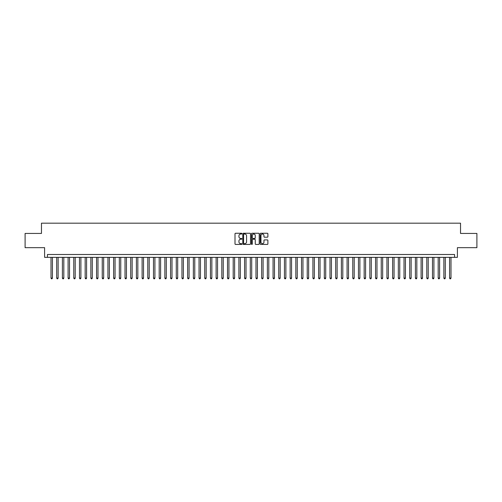 <?xml version="1.0" encoding="UTF-8"?>
<svg xmlns="http://www.w3.org/2000/svg" width="502" height="502" viewBox="0 0 502 502"><rect width="100%" height="100%" fill="white"/><g stroke="black" fill="none" stroke-linecap="round" stroke-linejoin="round"><path stroke-width="0.75" d="M241.889 233.643A0.389 0.389 0 0 0 241.5 233.254L235.563 233.254A0.558 0.558 0 0 0 235.005 233.813L235.005 243.872A0.558 0.558 0 0 0 235.563 244.43L241.5 244.43A0.389 0.389 0 0 0 241.889 244.041A0.389 0.389 0 0 0 241.5 243.652L240.728 243.652A1.788 1.788 0 0 1 238.939 241.864L238.939 241.023A1.788 1.788 0 0 1 240.728 239.234L241.5 239.234A0.389 0.389 0 0 0 241.889 238.845A0.389 0.389 0 0 0 241.5 238.45L240.728 238.45A1.788 1.788 0 0 1 238.939 236.662L238.939 235.827A1.788 1.788 0 0 1 240.728 234.039L241.5 234.039A0.389 0.389 0 0 0 241.889 233.643M267.334 237.195A0.558 0.558 0 0 0 267.892 236.637L267.892 233.813A0.558 0.558 0 0 0 267.334 233.254L260.739 233.254A0.558 0.558 0 0 0 260.18 233.813L260.18 243.872A0.558 0.558 0 0 0 260.739 244.43L267.334 244.43A0.558 0.558 0 0 0 267.892 243.872L267.892 240.464A0.558 0.558 0 0 0 267.334 239.906L264.51 239.906A0.558 0.558 0 0 0 263.952 240.464L263.952 242.152A1.493 1.493 0 0 1 262.458 243.652A1.493 1.493 0 0 1 260.965 242.152L260.965 235.532A1.493 1.493 0 0 1 262.458 234.039A1.493 1.493 0 0 1 263.952 235.532L263.952 236.637A0.558 0.558 0 0 0 264.51 237.195L267.334 237.195M454.555 257.35L457.397 257.35L457.397 247.668L476.9 247.668L476.9 233.436L460.529 233.436L460.529 223.183L41.471 223.183L41.471 233.436L25.1 233.436L25.1 247.668L44.603 247.668L44.603 257.35L454.555 257.35L454.555 254.501L47.445 254.501L47.445 257.35M250.511 233.813A0.558 0.558 0 0 0 249.952 233.254L243.357 233.254A0.558 0.558 0 0 0 242.799 233.813L242.799 243.872A0.558 0.558 0 0 0 243.357 244.43L249.952 244.43A0.558 0.558 0 0 0 250.511 243.872L250.511 233.813M252.048 233.254L258.643 233.254A0.558 0.558 0 0 1 259.201 233.813L259.201 243.872A0.558 0.558 0 0 1 258.643 244.43L255.819 244.43A0.558 0.558 0 0 1 255.261 243.872L255.261 239.793A0.558 0.558 0 0 0 254.702 239.234L252.832 239.234A0.558 0.558 0 0 0 252.274 239.793L252.274 244.041A0.389 0.389 0 0 1 251.878 244.43A0.389 0.389 0 0 1 251.489 244.041L251.489 233.813A0.558 0.558 0 0 1 252.048 233.254M243.972 234.039A0.389 0.389 0 0 0 243.583 234.428L243.583 243.257A0.389 0.389 0 0 0 243.972 243.652L244.781 243.652A1.788 1.788 0 0 0 246.57 241.864L246.57 235.827A1.788 1.788 0 0 0 244.781 234.039L243.972 234.039M255.261 235.563A1.493 1.493 0 0 0 253.767 234.064A1.493 1.493 0 0 0 252.274 235.563L252.274 237.892A0.558 0.558 0 0 0 252.832 238.45L254.702 238.45A0.558 0.558 0 0 0 255.261 237.892L255.261 235.563M51.009 257.35L51.009 278.077L52.428 278.077L52.428 257.35M52.428 278.077L52.001 278.817L51.436 278.817L51.009 278.077M56.701 257.35L56.701 278.077L58.125 278.077L58.125 257.35M58.125 278.077L57.699 278.817L57.128 278.817L56.701 278.077M62.392 257.35L62.392 278.077L63.817 278.077L63.817 257.35M63.817 278.077L63.39 278.817L62.819 278.817L62.392 278.077M68.09 257.35L68.09 278.077L69.514 278.077L69.514 257.35M69.514 278.077L69.081 278.817L68.517 278.817L68.09 278.077M73.781 257.35L73.781 278.077L75.206 278.077L75.206 257.35M75.206 278.077L74.779 278.817L74.208 278.817L73.781 278.077M79.473 257.35L79.473 278.077L80.897 278.077L80.897 257.35M80.897 278.077L80.471 278.817L79.9 278.817L79.473 278.077M85.171 257.35L85.171 278.077L86.595 278.077L86.595 257.35M86.595 278.077L86.168 278.817L85.597 278.817L85.171 278.077M90.862 257.35L90.862 278.077L92.286 278.077L92.286 257.35M92.286 278.077L91.86 278.817L91.289 278.817L90.862 278.077M96.56 257.35L96.56 278.077L97.978 278.077L97.978 257.35M97.978 278.077L97.551 278.817L96.986 278.817L96.56 278.077M102.251 257.35L102.251 278.077L103.676 278.077L103.676 257.35M103.676 278.077L103.249 278.817L102.678 278.817L102.251 278.077M107.943 257.35L107.943 278.077L109.367 278.077L109.367 257.35M109.367 278.077L108.94 278.817L108.369 278.817L107.943 278.077M113.64 257.35L113.64 278.077L115.058 278.077L115.058 257.35M115.058 278.077L114.632 278.817L114.067 278.817L113.64 278.077M119.332 257.35L119.332 278.077L120.756 278.077L120.756 257.35M120.756 278.077L120.329 278.817L119.758 278.817L119.332 278.077M125.023 257.35L125.023 278.077L126.448 278.077L126.448 257.35M126.448 278.077L126.021 278.817L125.45 278.817L125.023 278.077M130.721 257.35L130.721 278.077L132.145 278.077L132.145 257.35M132.145 278.077L131.719 278.817L131.147 278.817L130.721 278.077M136.412 257.35L136.412 278.077L137.837 278.077L137.837 257.35M137.837 278.077L137.41 278.817L136.839 278.817L136.412 278.077M142.11 257.35L142.11 278.077L143.528 278.077L143.528 257.35M143.528 278.077L143.101 278.817L142.537 278.817L142.11 278.077M147.801 257.35L147.801 278.077L149.226 278.077L149.226 257.35M149.226 278.077L148.799 278.817L148.228 278.817L147.801 278.077M153.493 257.35L153.493 278.077L154.917 278.077L154.917 257.35M154.917 278.077L154.49 278.817L153.919 278.817L153.493 278.077M159.19 257.35L159.19 278.077L160.609 278.077L160.609 257.35M160.609 278.077L160.182 278.817L159.617 278.817L159.19 278.077M164.882 257.35L164.882 278.077L166.306 278.077L166.306 257.35M166.306 278.077L165.88 278.817L165.309 278.817L164.882 278.077M170.573 257.35L170.573 278.077L171.998 278.077L171.998 257.35M171.998 278.077L171.571 278.817L171 278.817L170.573 278.077M176.271 257.35L176.271 278.077L177.695 278.077L177.695 257.35M177.695 278.077L177.269 278.817L176.698 278.817L176.271 278.077M181.962 257.35L181.962 278.077L183.387 278.077L183.387 257.35M183.387 278.077L182.96 278.817L182.389 278.817L181.962 278.077M187.654 257.35L187.654 278.077L189.078 278.077L189.078 257.35M189.078 278.077L188.652 278.817L188.087 278.817L187.654 278.077M193.352 257.35L193.352 278.077L194.776 278.077L194.776 257.35M194.776 278.077L194.349 278.817L193.778 278.817L193.352 278.077M199.043 257.35L199.043 278.077L200.467 278.077L200.467 257.35M200.467 278.077L200.041 278.817L199.47 278.817L199.043 278.077M204.741 257.35L204.741 278.077L206.159 278.077L206.159 257.35M206.159 278.077L205.732 278.817L205.167 278.817L204.741 278.077M210.432 257.35L210.432 278.077L211.857 278.077L211.857 257.35M211.857 278.077L211.43 278.817L210.859 278.817L210.432 278.077M216.124 257.35L216.124 278.077L217.548 278.077L217.548 257.35M217.548 278.077L217.121 278.817L216.55 278.817L216.124 278.077M221.821 257.35L221.821 278.077L223.246 278.077L223.246 257.35M223.246 278.077L222.819 278.817L222.248 278.817L221.821 278.077M227.513 257.35L227.513 278.077L228.937 278.077L228.937 257.35M228.937 278.077L228.51 278.817L227.939 278.817L227.513 278.077M233.204 257.35L233.204 278.077L234.629 278.077L234.629 257.35M234.629 278.077L234.202 278.817L233.637 278.817L233.204 278.077M238.902 257.35L238.902 278.077L240.326 278.077L240.326 257.35M240.326 278.077L239.9 278.817L239.328 278.817L238.902 278.077M244.593 257.35L244.593 278.077L246.018 278.077L246.018 257.35M246.018 278.077L245.591 278.817L245.02 278.817L244.593 278.077M250.291 257.35L250.291 278.077L251.709 278.077L251.709 257.35M251.709 278.077L251.282 278.817L250.718 278.817L250.291 278.077M255.982 257.35L255.982 278.077L257.407 278.077L257.407 257.35M257.407 278.077L256.98 278.817L256.409 278.817L255.982 278.077M261.674 257.35L261.674 278.077L263.098 278.077L263.098 257.35M263.098 278.077L262.671 278.817L262.1 278.817L261.674 278.077M267.371 257.35L267.371 278.077L268.796 278.077L268.796 257.35M268.796 278.077L268.363 278.817L267.798 278.817L267.371 278.077M273.063 257.35L273.063 278.077L274.487 278.077L274.487 257.35M274.487 278.077L274.061 278.817L273.49 278.817L273.063 278.077M278.754 257.35L278.754 278.077L280.179 278.077L280.179 257.35M280.179 278.077L279.752 278.817L279.181 278.817L278.754 278.077M284.452 257.35L284.452 278.077L285.876 278.077L285.876 257.35M285.876 278.077L285.45 278.817L284.879 278.817L284.452 278.077M290.143 257.35L290.143 278.077L291.568 278.077L291.568 257.35M291.568 278.077L291.141 278.817L290.57 278.817L290.143 278.077M295.841 257.35L295.841 278.077L297.259 278.077L297.259 257.35M297.259 278.077L296.833 278.817L296.268 278.817L295.841 278.077M301.533 257.35L301.533 278.077L302.957 278.077L302.957 257.35M302.957 278.077L302.53 278.817L301.959 278.817L301.533 278.077M307.224 257.35L307.224 278.077L308.648 278.077L308.648 257.35M308.648 278.077L308.222 278.817L307.651 278.817L307.224 278.077M312.922 257.35L312.922 278.077L314.346 278.077L314.346 257.35M314.346 278.077L313.913 278.817L313.348 278.817L312.922 278.077M318.613 257.35L318.613 278.077L320.038 278.077L320.038 257.35M320.038 278.077L319.611 278.817L319.04 278.817L318.613 278.077M324.305 257.35L324.305 278.077L325.729 278.077L325.729 257.35M325.729 278.077L325.302 278.817L324.731 278.817L324.305 278.077M330.002 257.35L330.002 278.077L331.427 278.077L331.427 257.35M331.427 278.077L331 278.817L330.429 278.817L330.002 278.077M335.694 257.35L335.694 278.077L337.118 278.077L337.118 257.35M337.118 278.077L336.691 278.817L336.12 278.817L335.694 278.077M341.391 257.35L341.391 278.077L342.81 278.077L342.81 257.35M342.81 278.077L342.383 278.817L341.818 278.817L341.391 278.077M347.083 257.35L347.083 278.077L348.507 278.077L348.507 257.35M348.507 278.077L348.081 278.817L347.509 278.817L347.083 278.077M352.774 257.35L352.774 278.077L354.199 278.077L354.199 257.35M354.199 278.077L353.772 278.817L353.201 278.817L352.774 278.077M358.472 257.35L358.472 278.077L359.89 278.077L359.89 257.35M359.89 278.077L359.463 278.817L358.899 278.817L358.472 278.077M364.163 257.35L364.163 278.077L365.588 278.077L365.588 257.35M365.588 278.077L365.161 278.817L364.59 278.817L364.163 278.077M369.855 257.35L369.855 278.077L371.279 278.077L371.279 257.35M371.279 278.077L370.852 278.817L370.281 278.817L369.855 278.077M375.552 257.35L375.552 278.077L376.977 278.077L376.977 257.35M376.977 278.077L376.55 278.817L375.979 278.817L375.552 278.077M381.244 257.35L381.244 278.077L382.668 278.077L382.668 257.35M382.668 278.077L382.242 278.817L381.671 278.817L381.244 278.077M386.942 257.35L386.942 278.077L388.36 278.077L388.36 257.35M388.36 278.077L387.933 278.817L387.368 278.817L386.942 278.077M392.633 257.35L392.633 278.077L394.057 278.077L394.057 257.35M394.057 278.077L393.631 278.817L393.06 278.817L392.633 278.077M398.324 257.35L398.324 278.077L399.749 278.077L399.749 257.35M399.749 278.077L399.322 278.817L398.751 278.817L398.324 278.077M404.022 257.35L404.022 278.077L405.44 278.077L405.44 257.35M405.44 278.077L405.014 278.817L404.449 278.817L404.022 278.077M409.714 257.35L409.714 278.077L411.138 278.077L411.138 257.35M411.138 278.077L410.711 278.817L410.14 278.817L409.714 278.077M415.405 257.35L415.405 278.077L416.829 278.077L416.829 257.35M416.829 278.077L416.403 278.817L415.832 278.817L415.405 278.077M421.103 257.35L421.103 278.077L422.527 278.077L422.527 257.35M422.527 278.077L422.1 278.817L421.529 278.817L421.103 278.077M426.794 257.35L426.794 278.077L428.219 278.077L428.219 257.35M428.219 278.077L427.792 278.817L427.221 278.817L426.794 278.077M432.486 257.35L432.486 278.077L433.91 278.077L433.91 257.35M433.91 278.077L433.483 278.817L432.919 278.817L432.486 278.077M438.183 257.35L438.183 278.077L439.608 278.077L439.608 257.35M439.608 278.077L439.181 278.817L438.61 278.817L438.183 278.077M443.875 257.35L443.875 278.077L445.299 278.077L445.299 257.35M445.299 278.077L444.872 278.817L444.301 278.817L443.875 278.077M449.572 257.35L449.572 278.077L450.991 278.077L450.991 257.35M450.991 278.077L450.564 278.817L449.999 278.817L449.572 278.077"/></g></svg>
